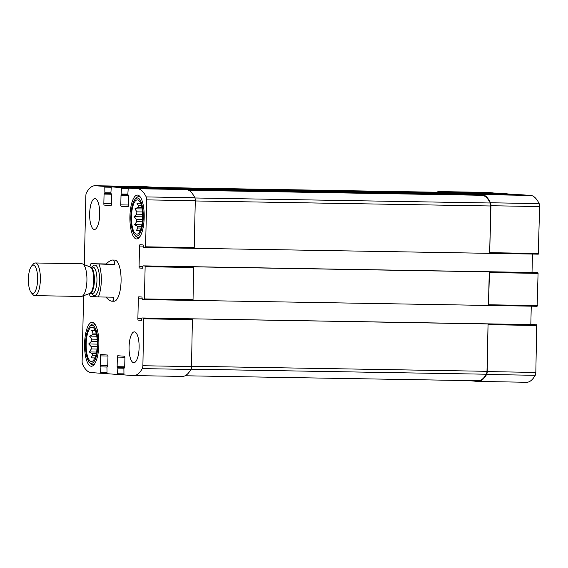 <?xml version="1.0" encoding="UTF-8"?>
<svg xmlns="http://www.w3.org/2000/svg" width="568" height="568" viewBox="0 0 568 568"><rect width="100%" height="100%" fill="white"/><g stroke="black" fill="none" stroke-linecap="round" stroke-linejoin="round"><path stroke-width="0.85" d="M537.115 306.273L488.487 305.442L537.115 306.273L538.081 273.378L489.453 272.548L488.487 305.442L192.808 300.415L193.042 299.748L144.407 298.917L145.138 266.697L144.932 265.994L143.086 265.859L142.596 268.231L139.472 268.011A1.37 0.447 -89 0 1 139.053 266.605L139.522 246.036A1.37 0.447 -89 0 1 139.991 244.701A1.37 0.447 -89 0 1 139.998 244.701L143.122 244.922L143.512 247.35L145.358 247.485L145.593 246.81L146.658 199.872A3.429 1.115 -89 0 0 146.196 196.918A50.758 16.522 -89 0 0 137.69 188.739L128.212 188.072L127.85 194.398L128.595 195.825L128.382 205.424A1.37 0.447 -89 0 1 127.906 206.759A1.37 0.447 -89 0 0 127.906 206.759L121.211 206.291A1.37 0.447 -89 0 1 120.799 204.885L121.012 195.285L121.829 193.972L121.744 187.61L111.264 186.872L110.895 193.198L111.647 194.625L111.427 204.224A1.37 0.447 -89 0 1 110.959 205.566L110.952 205.566A1.37 0.447 -89 0 0 110.959 205.566M489.453 272.548L489.247 271.852L144.932 265.994M538.081 273.378L537.875 272.675L536.036 272.548L143.086 265.859L536.036 272.548M521.161 194.753L472.526 193.929L521.161 194.753L530.64 195.427A50.758 16.522 -89 0 1 539.139 203.6A3.429 1.115 -89 0 1 539.6 206.56L538.301 254.166L489.666 253.335L490.965 205.73A3.429 1.115 -89 0 0 490.503 202.776A50.758 16.522 -89 0 0 482.005 194.597L472.526 193.929L472.292 194.597L187.397 189.755M472.32 194.277L466.264 194.171L466.058 193.468L455.579 192.729L455.337 193.397L170.492 188.555M514.878 194.646L504.206 193.553L455.579 192.729L504.206 193.553M455.373 193.077L449.316 192.971L449.11 192.275L439.632 191.601A50.758 16.522 -89 0 0 439.341 191.586A50.758 16.522 -89 0 0 436.622 192.225M497.923 193.447L488.26 192.431A50.758 16.522 -89 0 0 487.976 192.417L439.341 191.586M468.146 380.588L477.766 381.426A50.758 16.522 -89 0 0 478.057 381.44A50.758 16.522 -89 0 0 486.606 374.475A3.429 1.115 -89 0 0 487.202 371.593L488.061 323.959L141.908 317.966L141.411 320.338L138.287 320.118A1.37 0.447 -89 0 1 137.875 318.712L138.336 298.143A1.37 0.447 -89 0 1 138.805 296.808A1.37 0.447 -89 0 0 138.805 296.808L141.936 297.029L142.327 299.457L144.173 299.592L144.407 298.917M478.057 381.44L526.685 382.264A50.758 16.522 -89 0 0 535.241 375.299A3.429 1.115 -89 0 0 535.837 372.423L536.696 324.782L141.908 317.966L534.85 324.655M193.56 266.818L193.042 299.748M532.017 272.477L532.436 254.066M472.292 194.597L481.991 195.285A50.758 16.522 -89 0 1 490.262 202.996A3.429 1.115 -89 0 1 490.738 205.985L489.666 253.335L193.993 248.308M193.986 248.308L145.358 247.485L193.986 248.308L194.22 247.641L145.593 246.81M176.847 188.895L128.212 188.072L176.847 188.895L186.325 189.57A50.758 16.522 -89 0 1 194.824 197.749A3.429 1.115 -89 0 1 195.285 200.703L194.22 247.641M455.337 193.397L466.264 194.171L183.379 189.357M170.563 188.789L121.744 187.61M159.892 187.703L111.257 186.872L159.899 187.703L170.379 188.441M110.952 205.566L104.263 205.091A1.37 0.447 -89 0 1 103.845 203.685L104.065 194.093L104.874 192.772L104.796 186.418L95.317 185.743A50.758 16.522 -89 0 0 95.026 185.736A50.758 16.522 -89 0 0 86.478 192.701A3.429 1.115 -89 0 0 85.882 195.577L84.312 264.624M153.566 187.412L439.327 192.275A50.758 16.522 -89 0 1 439.618 192.289L449.316 192.971L166.431 188.164M153.616 187.596L104.796 186.418M95.026 185.736L143.661 186.56A50.758 16.522 -89 0 1 143.952 186.574L153.431 187.241M83.61 295.722L82.119 361.44A3.429 1.115 -89 0 0 82.58 364.4A50.758 16.522 -89 0 0 91.079 372.572L100.557 373.247L100.927 366.921L100.174 365.494L100.394 355.895A1.37 0.447 -89 0 1 100.863 354.553A1.37 0.447 -89 0 0 100.863 354.553L107.558 355.028A1.37 0.447 -89 0 1 107.977 356.427L107.757 366.026L106.947 367.347L107.025 373.701L117.512 374.447L117.874 368.121L117.122 366.694L117.342 357.094A1.37 0.447 -89 0 1 117.81 355.753A1.37 0.447 -89 0 0 117.81 355.753L124.513 356.228A1.37 0.447 -89 0 1 124.924 357.627L124.704 367.226L123.895 368.547L123.973 374.901L133.452 375.569A50.758 16.522 -89 0 0 133.743 375.583A50.758 16.522 -89 0 0 142.298 368.618A3.429 1.115 -89 0 0 142.895 365.742L143.747 318.101M133.743 375.583L182.371 376.414A50.758 16.522 -89 0 0 190.926 369.449A3.429 1.115 -89 0 0 191.522 366.566L142.895 365.742M192.382 318.925L191.522 366.566M530.832 324.584L531.25 306.173M129.078 346.934A15.435 5.027 -89 0 0 133.835 362.718A15.435 5.027 -89 0 0 139.11 347.644A15.435 5.027 -89 0 0 134.36 331.861A15.435 5.027 -89 0 0 129.078 346.934M89.659 213.674A15.435 5.027 -89 0 0 94.416 229.458A15.435 5.027 -89 0 0 99.691 214.384A15.435 5.027 -89 0 0 94.941 198.594A15.435 5.027 -89 0 0 89.659 213.674M144.187 217.53A21.946 7.143 91 0 1 136.675 238.965A21.946 7.143 91 0 1 129.909 216.898A21.946 7.143 91 0 1 137.428 195.08A21.946 7.143 91 0 1 144.187 217.53M98.853 344.797A21.946 7.143 91 0 1 91.349 366.239A21.946 7.143 91 0 1 84.575 344.172A21.946 7.143 91 0 1 92.094 322.347A21.946 7.143 91 0 1 98.853 344.797M105.818 297.064C108.367 299.748 110.362 301.125 111.811 301.196L114.033 301.232A20.576 6.702 -89 0 0 121.076 281.132A20.576 6.702 -89 0 0 114.736 260.087L112.514 260.045C110.98 260.066 108.857 261.372 106.145 263.964L90.908 263.708L114.289 264.546C114.672 261.621 114.083 260.123 112.514 260.045M488.48 305.442L489.247 271.852L537.875 272.675M185.09 375.775L478.071 380.752A50.758 16.522 -89 0 0 486.378 374.22A3.429 1.115 -89 0 0 486.989 371.309L488.061 323.959L536.696 324.782M97.298 344.691A17.146 5.581 91 0 1 92.541 361.113A17.146 5.581 91 0 1 86.137 344.201A17.146 5.581 91 0 1 93.117 327.509A17.146 5.581 91 0 1 97.298 344.691M97.909 344.733A19.035 6.198 91 0 1 89.282 362.121A19.035 6.198 91 0 1 85.527 344.187A19.035 6.198 91 0 1 89.893 326.394A19.035 6.198 91 0 1 97.909 344.733M96.766 336.221L89.581 336.1L92.527 334.694A14.576 4.743 91 0 1 93.124 333.033L91.597 330.434L94.643 330.541A14.576 4.743 91 0 1 95.09 330.157M89.581 336.1L91.583 339.124L97.128 339.224M97.306 344.116L88.707 343.967L91.327 341.446A14.576 4.743 91 0 1 91.583 339.124M88.707 343.967L91.207 346.629L97.206 346.728M96.581 352.061L89.219 351.933L91.356 348.972A14.576 4.743 91 0 1 91.207 346.629M89.219 351.933L92.101 353.523L96.269 353.594M94.899 357.925L90.972 357.861L92.619 355.27A14.576 4.743 91 0 1 92.101 353.523M90.972 357.861L94.877 357.982M94.608 358.536A14.576 4.743 91 0 1 94.018 357.968M92.619 355.27L95.829 355.327M91.356 348.972L97.007 349.071M91.327 341.446L97.27 341.546M92.527 334.694L96.503 334.765M93.124 333.033L96.113 333.082M94.643 330.541L95.268 330.548M94.707 363.783A20.405 6.646 91 0 1 92.669 364.72A20.405 6.646 91 0 1 90.404 363.435L89.282 362.121M89.893 326.394L91.057 325.123A20.405 6.646 91 0 1 93.365 323.916A20.405 6.646 91 0 1 95.367 324.917M142.625 217.416A17.146 5.581 91 0 1 137.875 233.846A17.146 5.581 91 0 1 131.471 216.926A17.146 5.581 91 0 1 138.45 200.241A17.146 5.581 91 0 1 142.625 217.416M143.243 217.459A19.035 6.198 91 0 1 134.616 234.854A19.035 6.198 91 0 1 130.853 216.919A19.035 6.198 91 0 1 135.219 199.119A19.035 6.198 91 0 1 143.243 217.459M142.099 208.946L134.914 208.825L137.861 207.426A14.576 4.743 91 0 1 138.45 205.758L136.931 203.166L139.976 203.266A14.576 4.743 91 0 1 140.424 202.882M134.914 208.825L136.916 211.857L142.462 211.949M142.639 216.841L134.041 216.692L136.661 214.171A14.576 4.743 91 0 1 136.916 211.857M134.041 216.692L136.54 219.354L142.54 219.461M141.915 224.786L134.552 224.658L136.689 221.705A14.576 4.743 91 0 1 136.54 219.354M134.552 224.658L137.435 226.256L141.602 226.32M140.232 230.658L136.306 230.587L137.946 227.995A14.576 4.743 91 0 1 137.435 226.256M136.306 230.587L140.204 230.707M139.941 231.268A14.576 4.743 91 0 1 139.352 230.693M137.946 227.995L141.155 228.052M136.689 221.705L142.341 221.797M136.661 214.171L142.603 214.271M137.861 207.426L141.837 207.49M138.45 205.758L141.446 205.808M139.976 203.266L140.601 203.28M140.04 236.515A20.405 6.646 91 0 1 138.003 237.445A20.405 6.646 91 0 1 135.738 236.16L134.616 234.854M135.219 199.119L136.384 197.849A20.405 6.646 91 0 1 138.698 196.642A20.405 6.646 91 0 1 140.701 197.643M89.751 266.846A20.576 6.702 91 0 1 90.908 263.708M99.052 264.283A20.576 6.702 91 0 1 98.307 296.936L113.543 297.192C113.792 299.84 113.209 301.175 111.811 301.196M98.307 296.936L90.17 296.361A20.576 6.702 91 0 1 89.297 293.628M28.4 278.952A14.172 4.615 91 0 1 31.645 265.945A14.172 4.615 91 0 1 37.623 279.349A14.172 4.615 91 0 1 31.19 292.548A14.172 4.615 91 0 1 28.4 278.952M31.645 265.945L33.484 263.95A16.33 5.318 91 0 1 35.33 262.977A16.33 5.318 91 0 1 40.371 279.399A16.33 5.318 91 0 1 34.776 295.637A16.33 5.318 91 0 1 32.958 294.607L31.19 292.548M35.33 262.977L81.898 263.772A16.33 5.318 91 0 1 82.559 263.914A16.33 5.318 91 0 1 86.932 280.194A16.33 5.318 91 0 1 82.005 296.311A16.33 5.318 91 0 1 81.338 296.432L34.776 295.637M114.289 264.546L106.145 263.964M537.349 305.598L488.721 304.775M538.535 253.498L489.9 252.668M538.294 254.166L489.673 253.335M539.6 206.56L490.965 205.73M539.139 203.6L490.503 202.776M530.64 195.427L482.005 194.597M514.693 194.299L466.058 193.468M497.738 193.099L449.11 192.275M488.26 192.431L439.632 191.601M535.241 375.299L486.606 374.475M535.837 372.423L487.202 371.593M536.902 325.485L488.267 324.655M193.773 267.521L145.138 266.697M142.745 268.068L139.472 268.011M142.852 266.669L139.053 266.605M143.313 246.107L139.522 246.036M195.285 200.703L146.658 199.872M194.824 197.749L146.196 196.918M186.325 189.57L137.69 188.739M128.219 206.411L121.211 206.291M128.389 205.012L120.799 204.885M128.567 195.413L121.012 195.285M127.871 194.746L121.595 194.639L127.871 194.746M127.857 194.071L121.829 193.972M128.013 188.42L121.957 188.313M111.264 205.211L104.263 205.091M111.442 203.82L103.845 203.685M111.612 194.22L104.065 194.093M110.923 193.553L104.647 193.447L110.923 193.553M110.902 192.879L104.874 192.772M111.058 187.22L105.002 187.12M143.952 186.574L95.317 185.743M106.841 373.353L100.564 373.247L106.841 373.353M106.827 372.679L100.792 372.572M106.976 367.02L100.927 366.921M107.764 365.622L100.174 365.494M107.963 356.022L100.394 355.895M107.572 366.68L107.182 366.672L107.572 366.68M123.788 374.553L117.512 374.447L123.788 374.553M123.774 373.879L117.746 373.772M123.93 368.22L117.874 368.121M117.335 367.389L124.683 367.517L117.668 367.418M124.719 366.821L117.122 366.694M124.917 357.222L117.342 357.094M124.527 367.879L124.136 367.872L124.527 367.879M190.926 369.449L142.298 368.618M192.587 319.628L143.96 318.804M141.56 320.174L138.287 320.118M141.666 318.776L137.875 318.712M142.135 298.207L138.336 298.143M192.8 300.415L144.18 299.592L192.808 300.415M486.378 374.22L191.054 369.193M486.989 371.309L191.53 366.282M439.618 192.289L153.573 187.426M481.991 195.285L188.746 190.294M490.738 205.985L195.278 200.958M490.262 202.996L194.923 197.976M92.343 267.081A15.258 4.97 91 0 1 98.576 270.574A15.258 4.97 91 0 1 98.243 290.198A15.258 4.97 91 0 1 91.895 293.478M89.744 293.464L89.865 293.443A13.206 4.295 91 0 0 94.387 280.315A13.206 4.295 91 0 0 90.312 267.045L90.191 267.024A13.327 4.338 91 0 1 93.763 280.308A13.327 4.338 91 0 1 89.744 293.464L82.005 296.311M90.312 267.045L92.889 267.088A13.206 4.295 91 0 1 96.965 280.365A13.206 4.295 91 0 1 92.442 293.493L89.865 293.443M92.669 364.72L94.004 364.741M93.365 323.916L94.7 323.938M138.003 237.445L139.338 237.467M138.698 196.642L140.033 196.663M90.191 267.024L82.559 263.914"/></g></svg>
